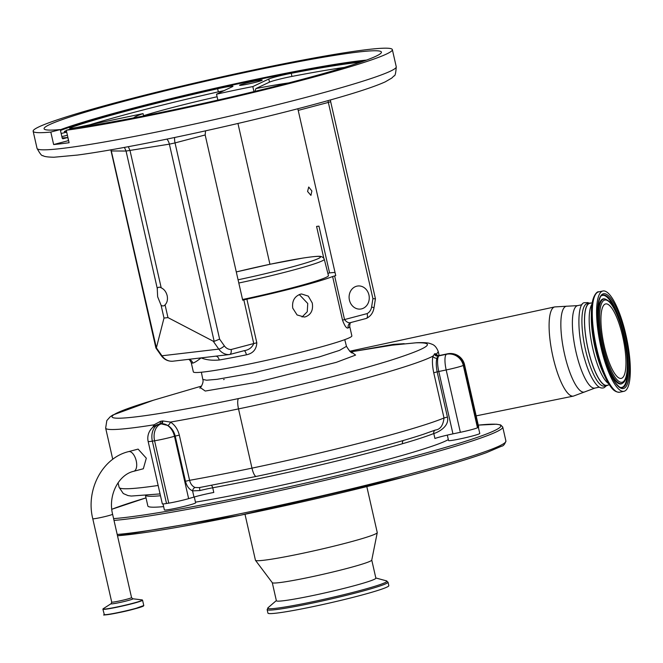 <?xml version="1.0" encoding="UTF-8"?>
<svg xmlns="http://www.w3.org/2000/svg" width="663" height="663" viewBox="0 0 663 663"><rect width="100%" height="100%" fill="white"/><g stroke="black" fill="none" stroke-linecap="round" stroke-linejoin="round"><path stroke-width="0.99" d="M143.341 468.758L146.308 458.191L138.103 449.108L128.605 451.611A10.169 5.031 -104.8 0 1 128.953 451.544A10.169 5.031 -104.8 0 1 136.23 460.86A10.169 5.031 -104.8 0 1 133.793 471.277L143.341 468.758M152.747 427.403L154.015 424.817A3.199 2.039 -146.8 0 1 154.603 426.036M195.469 502.156A155.349 9.481 -12.8 0 0 261.396 489.567A155.349 9.481 -12.8 0 0 448.329 439.61M145.495 495.592L147.849 505.985A155.349 9.481 -12.8 0 0 163.637 506.598M447.31 435.11L448.544 440.555A16.011 0.978 -12.8 0 0 460.246 438.865A16.011 0.978 -12.8 0 0 479.78 433.453L478.388 427.345M163.032 503.938L164.383 509.913A16.011 0.978 -12.8 0 0 176.093 508.223A16.011 0.978 -12.8 0 0 195.618 502.819L194.292 496.985M392.372 345.141L416.861 342.713C428.944 342.299 429.558 343.509 431.414 343.973C431.522 344.321 435.5 344.279 438.284 351.688L436.519 354.042A3.199 2.959 -35.8 0 0 437 355.235L438.782 355.633L436.917 358.144C435.997 361.501 436.08 366.067 437.157 371.852L447.426 417.06C449.763 426.897 437.041 432.724 433.793 433.527C426.019 436.544 415.602 439.942 402.549 443.704A155.349 9.481 167.2 0 1 258.918 478.661A155.349 9.481 167.2 0 1 212.732 487.786L213.793 492.46A16.011 0.978 -12.8 0 0 209.036 493.396A16.011 0.978 -12.8 0 0 193.977 497.076L188.632 498.634A14.412 0.878 167.2 0 1 168.75 503.142L166.521 503.507A14.412 0.878 167.2 0 1 162.319 503.83L148.156 441.475A14.412 0.878 167.2 0 0 152.357 441.152A14.412 10.227 -99.3 0 1 158.996 424.262L158.076 424.469A14.412 14.412 0 0 0 148.156 441.475M244.995 514.281L255.437 560.227A62.463 3.812 -12.8 0 0 255.479 560.326A62.463 3.812 -12.8 0 0 347.255 542.765A62.463 3.812 -12.8 0 0 377.247 532.662A62.463 3.812 -12.8 0 0 377.247 532.555L366.813 486.601M371.761 560.069L375.863 578.153A51.01 3.116 -12.8 0 1 351.365 586.49A51.01 3.116 -12.8 0 1 276.38 600.753L272.278 582.678A51.01 3.116 -12.8 0 0 347.255 568.373A51.01 3.116 -12.8 0 0 371.752 560.119L377.247 532.662M276.347 600.579L268.001 607.764A61.137 3.729 -12.8 0 0 295.168 605.228A61.137 3.729 -12.8 0 0 357.581 591.181A61.137 3.729 -12.8 0 0 386.454 580.854L375.83 577.979M388.029 582.172A61.982 3.787 -12.8 0 1 358.26 592.299A61.982 3.787 -12.8 0 1 267.148 609.629L267.943 613.126A61.982 3.787 -12.8 0 0 359.056 595.797A61.982 3.787 -12.8 0 0 388.825 585.661L388.029 582.172L385.957 580.763M478.255 427.411L464.092 365.056A14.412 0.878 167.2 0 0 464.539 364.716L478.703 427.071A14.412 0.878 167.2 0 1 478.255 427.411L477.476 427.784A14.412 0.878 167.2 0 1 460.346 432.309L452.953 433.859A16.011 0.978 -12.8 0 0 434.92 438.483L433.793 433.527A3.199 2.867 -111.3 0 1 435.318 430.047C440.24 429.508 443.141 425.48 444.011 417.972L447.426 417.06M199.994 487.438A3.199 0.804 -103.7 0 0 199.928 490.545L192.577 490.877C189.063 489.286 186.701 486.078 185.474 481.272L175.206 436.063C173.971 431.273 171.493 427.734 167.764 425.447L161.275 423.881A184.571 11.271 167.2 0 1 160.587 423.997L158.996 424.262A3.199 2.229 -99.4 0 0 160.537 421.312L162.112 421.046A181.471 11.08 -12.8 0 0 162.783 420.939L170.449 422.082C174.891 424.95 177.841 429.293 179.317 435.119L189.585 480.319C190.513 483.932 192.336 486.327 195.071 487.496L199.124 487.628M403.477 440.439A3.199 2.196 -106.1 0 0 402.549 443.704M256.448 476.374A9.605 2.528 -101.8 0 1 256.291 476.424C318.737 463.387 389.653 445.528 423.284 434.315L435.318 430.047M195.071 487.496A3.199 2.072 -67.9 0 0 192.577 490.877L193.977 497.076M179.317 435.119L174.468 436.279A14.412 10.119 -106.3 0 0 161.25 423.889L161.275 423.881A3.199 2.196 -99.5 0 0 162.783 420.939M188.632 498.634L174.468 436.279A14.412 0.878 167.2 0 1 154.587 440.787A14.412 10.227 -99.3 0 1 161.25 423.889L160.587 423.997A3.199 2.204 -99.5 0 0 162.112 421.046M199.057 487.636L256.291 476.424A9.605 2.528 -101.8 0 1 251.973 468.136A164.159 10.02 -12.8 0 0 444.011 417.972L433.735 372.763C432.309 365.769 432.052 360.224 432.972 356.114A3.199 2.685 -166.2 0 0 436.917 358.144M185.474 481.272L189.585 480.319A181.778 11.097 -12.8 0 0 251.973 468.136L238.514 408.897C320.602 391.841 413.306 366.705 432.972 356.114L434.969 353.636L436.519 354.042L437.323 355.459M201.585 386.073L158.54 398.72A173.002 10.558 -12.8 0 0 238.539 398.562A9.605 2.528 78.2 0 0 238.514 408.897A181.778 11.097 167.2 0 1 170.449 422.082A3.199 1.575 -58.8 0 1 167.764 425.447M608.087 385.07A42.117 11.097 -101.8 0 1 607.648 385.319A42.117 11.097 -101.8 0 1 606.976 385.543L604.407 386.081A42.117 11.097 -101.8 0 1 585.189 348.44A42.117 11.097 -101.8 0 1 586.448 303.861A42.117 11.097 -101.8 0 1 587.12 303.637L589.689 303.099A42.117 11.097 -101.8 0 1 590.899 303.09M606.976 385.543A42.117 11.097 -101.8 0 1 587.758 347.901A42.117 11.097 -101.8 0 1 589.017 303.322A42.117 11.097 -101.8 0 1 589.689 303.099M609.363 384.797L606.927 385.311A41.877 11.031 -101.8 0 1 600.496 381.101A41.877 11.031 -101.8 0 1 585.702 336.066A41.877 11.031 -101.8 0 1 589.739 303.331L592.175 302.825M610.814 296.146A51.25 13.5 78.2 0 0 602.94 290.991A51.25 13.5 78.2 0 0 598.001 331.044A51.25 13.5 78.2 0 0 616.093 386.156A51.25 13.5 78.2 0 0 623.974 391.311A51.25 13.5 78.2 0 0 628.914 351.257A51.25 13.5 78.2 0 0 610.814 296.146M621.869 378.175A38.04 10.02 78.2 0 0 623.005 337.915A38.04 10.02 78.2 0 0 605.65 303.927A38.04 10.02 78.2 0 0 605.046 304.126A38.04 10.02 78.2 0 0 603.902 344.387A38.04 10.02 78.2 0 0 621.264 378.382A38.04 10.02 78.2 0 0 621.869 378.175M355.028 351.183L393.374 344.37L404.19 343.666M392.322 345.15L350.628 351.896M393.374 344.37A9.605 3.887 -98.9 0 1 392.148 345.174L415.991 342.804C437.257 342.241 428.812 348.067 390.656 360.299C354.257 371.786 293.063 387.167 238.539 398.562M434.969 353.636A3.199 3.124 -118.7 0 0 438.624 355.7A30.432 1.856 167.2 0 0 439.909 355.434A14.412 3.796 78.2 0 1 440.133 355.351L447.525 353.81A14.412 3.796 78.2 0 0 447.293 353.885L439.909 355.434M112.751 459.302L105.657 428.107A181.778 11.097 167.2 0 0 154.015 424.817L160.537 421.312M352.277 352.617L355.6 355.078L336.29 362.354L256.738 382.302L205.232 391.046L200.317 387.582M201.37 372.225L202.812 379.427L206.641 380.222L217.108 379.311L253.324 372.938L319.218 356.934L339.613 350.337L346.476 346.335C349.733 351.614 351.854 353.752 352.849 352.749M242.55 299.494A71.795 4.384 -12.8 0 0 328.442 275.609L324.273 259.258A71.347 4.359 167.2 0 1 238.804 283.018M223.588 379.609L224.202 379.427M356.611 286.225A11.611 10.069 83.3 0 0 349.285 299.403A11.611 10.069 83.3 0 0 360.531 309.057A11.611 10.069 83.3 0 0 361.741 308.825A11.611 10.069 83.3 0 0 369.076 295.648A11.611 10.069 83.3 0 0 357.821 285.993A11.611 10.069 83.3 0 0 356.611 286.225M335.03 272.452A83.281 5.08 -12.8 0 0 329.577 272.907L318.953 226.141A83.281 5.08 -12.8 0 0 316.574 226.423L323.793 258.18M215.873 356.155A4.807 3.149 -99.8 0 1 219.238 360.001C212.193 360.631 206.152 359.926 201.113 357.887C197.218 360.979 194.425 362.719 192.734 363.109A81.276 4.964 167.2 0 1 191.217 362.528L193.347 371.885A81.276 4.964 -12.8 0 0 312.828 349.152A81.276 4.964 -12.8 0 0 351.862 335.868L349.733 326.519A81.276 4.964 167.2 0 1 348.199 327.936C346.616 328.699 344.727 326.113 342.531 320.179L332.619 276.529L334.624 275.924L344.536 319.566L367.103 313.607A9.381 8.13 83.3 0 0 371.595 307.01L372.921 298.64L328.342 102.425L298.209 110.389L297.762 108.757M305.477 316.815L304.259 317.038L297.074 314.95L292.739 308.138C291.894 301.101 294.43 296.46 300.347 294.206L301.549 293.974L308.287 296.121L312.256 302.983C313.384 309.977 311.121 314.585 305.477 316.815M243.835 299.9L242.708 300.198L205.174 134.962L175.032 142.918L219.61 339.125L224.376 345.887A9.381 8.13 83.3 0 0 231.188 349.509L253.755 343.542L243.835 299.9L246.893 299.17A81.276 4.964 -12.8 0 0 298.665 286.806A81.276 4.964 -12.8 0 0 332.619 276.529M246.893 299.17L256.813 342.812C256.448 349.418 252.984 353.412 246.421 354.813A81.276 4.964 167.2 0 1 219.238 360.001M302.063 317.03L307.251 311.759L307.756 303.505L299.27 294.563M329.577 272.907L327.87 273.355M217.862 100.096L216.528 94.204A83.281 5.08 -12.8 0 1 252.818 86.588L268.772 79.021A16.011 0.978 167.2 0 1 291.239 73.303A166.562 10.169 167.2 0 1 360.539 62.206M253.954 91.61L252.818 86.588M298.209 110.389L335.743 275.626L334.624 275.924M269.94 264.28L237.951 123.467M307.591 191.474L310.93 195.386L311.875 190.977L308.718 187.016L307.591 191.474M205.538 130.843L205.174 134.962M143.598 115.959L143.059 113.605A83.281 5.08 -12.8 0 0 133.76 117.873M161.101 305.295A9.605 4.749 -104.8 0 0 163.604 305.85A9.605 4.749 -104.8 0 0 165.062 304.831C167.217 302.635 167.913 299.577 167.167 295.673C166.148 291.803 164.159 289.192 161.2 287.825A9.605 4.749 -104.8 0 0 158.689 287.27A9.605 4.749 -104.8 0 0 157.23 288.289L157.653 296.784L161.101 305.295L163.993 318.066L156.377 347.86L161.954 355.782A14.188 12.299 83.3 0 0 172.703 361.219L229.531 354.548A14.188 12.299 -96.7 0 1 218.79 349.111L161.954 355.782A4.807 1.268 144.8 0 1 161.242 355.6L155.921 348.042L110.82 149.846M143.059 113.605L81.383 126.534A16.011 0.978 167.2 0 1 69.673 128.232A16.011 0.978 167.2 0 1 71.505 127.329A166.562 10.169 167.2 0 1 217.63 88.743A16.011 0.978 167.2 0 1 232.978 86.256A16.011 0.978 167.2 0 1 232.481 86.629L216.528 94.204M254.89 91.378L255.926 88.569A92.886 5.669 167.2 0 1 288.612 82.933M344.453 67.394A166.562 10.169 -12.8 0 0 291.944 76.419A16.011 0.978 -12.8 0 0 269.485 82.137L255.926 88.569M224.019 90.649A16.011 0.978 -12.8 0 0 218.334 91.859A166.562 10.169 -12.8 0 0 89.803 124.768M67.402 135.277A16.011 0.978 -12.8 0 0 61.866 136.628M61.162 133.512A16.011 0.978 167.2 0 1 66.698 132.161M53.637 144.542L50.811 132.07L60.267 129.567A172.968 10.558 167.2 0 1 44.081 128.755A172.968 10.558 167.2 0 1 127.147 100.478A172.968 10.558 167.2 0 1 381.416 52.112A172.968 10.558 167.2 0 1 298.35 80.389A172.968 10.558 167.2 0 1 75.723 127.76L66.267 130.255L69.093 142.727A184.181 11.246 167.2 0 1 53.637 144.542L68.504 140.614L67.8 137.498A166.562 10.169 167.2 0 1 62.156 137.896M60.267 129.567L62.247 138.302L62.927 138.782L67.8 137.498M62.77 138.799A172.322 10.517 -12.8 0 0 62.927 138.782L62.247 138.302M66.267 130.255A184.181 11.246 -12.8 0 0 303.903 79.742A184.181 11.246 -12.8 0 0 392.347 49.626A184.181 11.246 -12.8 0 0 121.602 101.124A184.181 11.246 -12.8 0 0 33.15 131.241A184.181 11.246 -12.8 0 0 50.811 132.07M245.153 83.372A11.611 0.713 -12.8 0 0 239.575 85.27A11.611 0.713 -12.8 0 0 256.639 82.021A11.611 0.713 -12.8 0 0 262.216 80.124A11.611 0.713 -12.8 0 0 245.153 83.372M66.358 130.669A11.611 0.713 -12.8 0 0 64.328 131.556A11.611 0.713 -12.8 0 0 66.54 131.473M224.376 345.887A4.807 1.268 144.8 0 1 218.79 349.111L213.204 341.196L214.174 341.362L169.372 144.153L126.053 151.048L157.23 288.289M124.42 147.41L126.053 151.048L111.309 150.965L156.377 347.86M165.062 304.831L167.963 317.602L163.993 318.066M128.324 146.689L130.014 150.576L161.2 287.825M213.204 341.196L167.963 317.602M172.703 361.219L172.653 361.219C167.954 361.418 164.151 359.545 161.242 355.6M192.734 363.109A4.807 4.716 95.5 0 0 188.607 359.429A4.807 4.716 95.5 0 0 188.599 359.429A4.807 4.716 95.5 0 0 188.599 359.421L188.4 359.404C189.03 359.106 189.966 360.15 191.217 362.528M219.61 339.125L214.174 341.362M231.188 349.509C231.478 352.418 230.923 354.1 229.531 354.548L243.934 350.744C248.782 350.014 252.056 347.611 253.755 343.542L256.813 342.812M244.125 350.71A4.807 1.517 -101.6 0 1 246.421 354.813M371.595 307.01A4.807 0.738 -171 0 1 373.965 308.038L375.432 298.748L330.655 101.646L328.342 102.425A9.605 4.749 -104.8 0 1 328.028 100.619M375.291 298.814L372.921 298.64M367.103 313.607C367.824 316.408 367.501 318.033 366.133 318.472L366.482 318.373C370.617 316.276 373.112 312.828 373.965 308.038M342.531 320.179L344.536 319.566C346.923 322.558 349.318 323.461 351.73 322.276L350.487 322.74A4.807 4.691 61.3 0 1 351.175 322.433M348.199 327.936A4.807 4.691 61.3 0 1 350.487 322.74M92.77 518.731L111.716 602.112A10.169 0.622 -12.8 0 0 113.083 602.12A10.169 0.622 -12.8 0 0 126.666 599.269A10.169 0.622 -12.8 0 0 131.547 597.603L112.602 514.231A10.169 0.622 167.2 0 1 105.367 516.485A10.169 0.622 167.2 0 1 94.146 518.739A10.169 0.622 167.2 0 1 92.77 518.731C85.585 490.156 102.119 457.951 128.605 451.611M111.152 603.661A11.221 0.688 -12.8 0 0 115.81 603.297A11.221 0.688 -12.8 0 0 127.52 600.67A11.221 0.688 -12.8 0 0 132.724 598.764L142.064 599.891A20.205 1.235 -12.8 0 1 132.683 603.33A20.205 1.235 -12.8 0 1 111.616 608.054A20.205 1.235 -12.8 0 1 103.221 608.717L111.152 603.661L111.716 602.112M104.356 614.676A20.13 1.227 -12.8 0 0 114.169 613.557A20.13 1.227 -12.8 0 0 133.951 609.073C117.799 613.59 99.782 615.761 104.356 614.792L102.898 609.206A20.338 1.243 -12.8 0 0 132.799 603.512A20.338 1.243 -12.8 0 0 142.562 600.189L142.064 599.891M104.108 614.551A20.338 1.243 -12.8 0 0 134.009 608.858A20.338 1.243 -12.8 0 0 143.78 605.534L142.562 600.189M143.78 605.534L133.959 609.073A20.13 1.227 -12.8 0 0 143.614 605.758M160.073 493.91L131.282 496.048L128 495.576L123.293 493.545L119.116 487.346A181.778 11.097 -12.8 0 0 158.15 485.473M113.605 518.615A206.599 12.614 -12.8 0 0 401.587 459.575A206.599 12.614 -12.8 0 0 478.263 425.132M146.009 497.88A206.599 12.614 -12.8 0 0 111.782 509.283L146.009 497.872M114.011 520.422A208.199 12.713 -12.8 0 0 402.731 461.042A208.199 12.713 -12.8 0 0 502.72 426.997L500.631 424.925L496.463 424.212L478.255 425.116M117.202 534.453A208.199 12.713 -12.8 0 0 405.922 475.064A208.199 12.713 -12.8 0 0 505.91 441.028L502.72 426.997M117.5 535.762A206.599 12.614 -12.8 0 0 405.483 476.722M460.346 432.309L446.182 369.954A14.412 0.878 167.2 0 0 463.304 365.429A14.412 13.873 -115.4 0 0 446.514 354.257L447.293 353.885A14.412 13.873 -115.4 0 1 464.092 365.056L463.304 365.429L477.476 427.784M433.735 372.763L437.157 371.852A16.011 0.978 -12.8 0 1 438.79 371.504A14.412 3.796 -101.8 0 1 439.121 355.807L446.514 354.257A14.412 3.796 -101.8 0 0 446.182 369.954L438.79 371.504L452.953 433.859M168.75 503.142L154.587 440.787L152.357 441.152L166.521 503.507M160.487 495.75A155.349 9.481 167.2 0 1 145.777 495.568M211.298 485.391A3.199 1.815 -100.4 0 1 212.732 487.786A16.011 0.978 -12.8 0 0 207.967 488.722A16.011 0.978 -12.8 0 0 199.928 490.545M434.331 353.984A3.199 3.116 -117.4 0 0 437.97 356.048A30.432 1.856 167.2 0 1 439.121 355.807M599.286 387.159L594.885 388.087A42.117 11.097 -101.8 0 1 575.658 350.437A42.117 11.097 -101.8 0 1 576.926 305.858A42.117 11.097 -101.8 0 1 577.589 305.635L567.246 306.198A43.841 11.544 -101.8 0 0 565.58 306.488A43.841 11.544 -101.8 0 0 564.561 354.241A43.841 11.544 -101.8 0 0 584.965 391.833A43.841 11.544 -101.8 0 0 585.172 391.725L573.42 396.101A45.565 12 -101.8 0 1 552.635 355.343A45.565 12 -101.8 0 1 554.011 307.16A45.565 12 -101.8 0 1 554.716 306.919L349.666 351.249M591.968 304.184A41.877 11.031 78.2 0 0 591.123 340.152A41.877 11.031 78.2 0 0 605.12 380.131A41.877 11.031 78.2 0 0 608.626 383.637M591.421 311.709C591.487 295.018 597.91 290.858 598.631 291.894A51.25 13.5 78.2 0 0 593.692 331.948A51.25 13.5 78.2 0 0 611.783 387.068A51.25 13.5 78.2 0 0 619.665 392.214C614.294 392.455 611.46 387.557 610.698 386.703L605.104 376.965A50.405 13.277 78.2 0 1 591.421 311.709L591.33 316.069A43.99 11.586 78.2 0 0 603.264 373.012L605.104 376.965A50.405 13.277 78.2 0 0 610.606 386.562M610.955 298.599A48.449 12.763 78.2 0 0 597.686 320.055A48.449 12.763 78.2 0 0 615.952 383.703A48.449 12.763 78.2 0 0 629.22 362.247A48.449 12.763 78.2 0 0 610.955 298.599M610.283 299.792A47.272 12.448 78.2 0 0 601.673 295.648C600.927 293.958 595.755 305.444 598.051 324.182C599.8 345.962 608.128 373.443 615.77 383.189C618.538 386.405 620.261 387.863 620.941 387.557A47.272 12.448 78.2 0 0 627.314 353.246A47.272 12.448 78.2 0 0 610.283 299.792M620.51 324.207A47.015 12.382 78.2 0 0 609.72 300.14A47.015 12.382 78.2 0 0 601.432 295.831M620.651 387.482A47.015 12.382 78.2 0 0 626.717 353.843M604.855 358.799A43.476 11.453 78.2 0 0 614.377 379.609A43.476 11.453 78.2 0 0 622.3 383.421L622.822 383.048C633.579 376.675 623.717 319.566 611.104 303.72C610.308 302.071 608.336 300.505 605.203 299.021A43.219 11.379 78.2 0 0 599.377 330.389A43.219 11.379 78.2 0 0 614.941 379.261A43.219 11.379 78.2 0 0 622.822 383.048M605.203 299.021L604.581 298.889A43.476 11.453 78.2 0 0 598.49 328.442M611.286 304.234A42.034 11.072 78.2 0 0 599.775 322.848A42.034 11.072 78.2 0 0 615.62 378.067A42.034 11.072 78.2 0 0 627.132 359.454A42.034 11.072 78.2 0 0 611.286 304.234M238.075 279.786A68.148 4.16 -12.8 0 0 318.447 258.504A68.148 4.16 -12.8 0 0 270.653 264.139A68.148 4.16 -12.8 0 0 236.293 271.938M269.485 82.137L268.772 79.021M291.944 76.419L291.239 73.303M71.712 128.249L71.505 127.329M218.334 91.859L217.63 88.743M60.308 129.757A172.968 10.558 167.2 0 1 129.136 109.204A172.968 10.558 167.2 0 1 366.506 60.093M363.738 61.087A172.322 10.517 -12.8 0 0 129.592 109.793A172.322 10.517 -12.8 0 0 60.466 130.47M396.25 66.772C395.844 73.179 395.098 76.22 394.004 75.889L391.742 78.093L385.203 81.88C371.628 87.997 345.058 96.284 305.494 106.735C253.349 120.55 184.554 136.122 132.335 145.935C110.389 150.07 92.107 153.112 77.488 155.059L54.01 157.23C47.653 157.123 43.932 156.567 42.855 155.556C42.018 156.277 40.078 153.891 37.045 148.388A184.181 11.246 -12.8 0 0 307.798 96.889A184.181 11.246 -12.8 0 0 396.25 66.772L392.347 49.626M143.539 115.685A92.886 5.669 167.2 0 1 217.099 96.748M110.97 149.813A9.605 9.274 90.3 0 1 111.309 150.965L111.135 150.932M174.667 137.49A9.605 4.749 75.2 0 0 175.032 142.918L169.372 144.153A9.605 6.821 80.7 0 0 166.927 139.097M416.861 342.713A9.605 8.909 87.2 0 0 415.991 342.804M102.898 609.206L103.221 608.717M132.724 598.764L131.547 597.603M112.602 514.231C107.771 494.979 118.95 474.451 133.793 471.277M119.116 487.346L118.08 482.763M505.91 441.028C504.783 444.351 503.3 446.091 501.468 446.249L486.435 452.655C468.534 459.152 441.575 467.175 405.541 476.705L240.039 515.3L117.5 535.779M267.148 609.629L268.416 607.465M272.302 582.711L255.479 560.326M464.539 364.716A14.412 14.412 0 0 0 447.525 353.81M438.782 355.633L440.133 355.351M567.246 306.198L554.716 306.919M585.172 391.725L594.885 388.087M581.998 304.715L577.589 305.635M589.216 303.198L587.915 302.585L584.252 302.734C577.009 303.372 577.009 335.611 584.915 360.05C588.296 371.611 592.316 380.023 596.973 385.286C599.402 387.822 601.822 388.601 604.25 387.623L606.504 385.642M598.631 291.894L602.94 290.991M619.665 392.214L623.974 391.311M439.163 355.559L438.284 351.705M476.158 415.867L573.42 396.101M344.768 339.647L346.476 346.335M324.273 259.258C323.884 258.081 322.831 257.161 321.116 256.515C319.989 256.274 318.306 255.769 302.916 258.064L270.711 264.123L236.293 271.929M37.045 148.388L33.15 131.241M188.607 359.429L187.944 359.429M244.614 350.578L244.025 350.719M366.299 318.439L351.382 322.384M349.733 326.519C349.84 323.826 350.238 322.475 350.926 322.475M330.655 101.646L330.423 99.947M105.657 428.107L106.826 420.566L110.215 416.762L112.826 415.021L153.153 400.319M202.812 379.427C204.196 382.849 199.588 389.38 199.853 387.954"/></g></svg>
